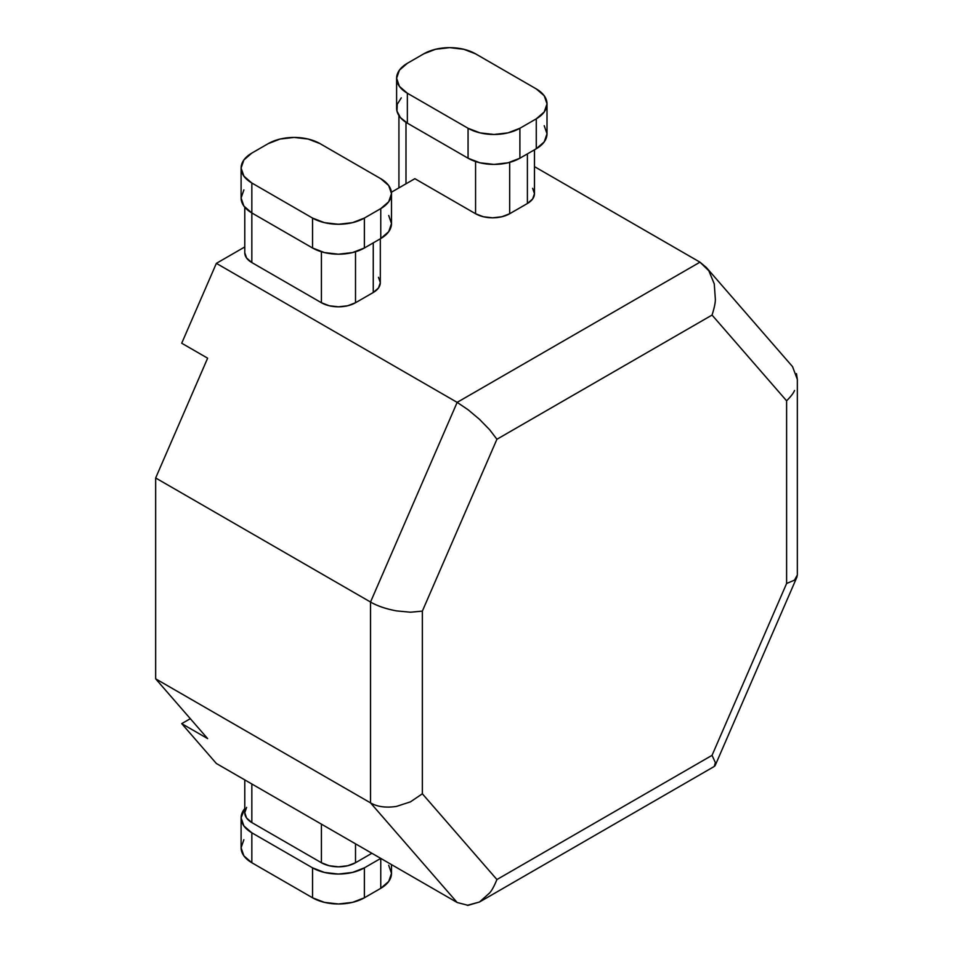 <?xml version="1.0" encoding="UTF-8"?>
<svg xmlns="http://www.w3.org/2000/svg" width="953" height="953" viewBox="0 0 953 953"><rect width="100%" height="100%" fill="white"/><g stroke="black" fill="none" stroke-linecap="round" stroke-linejoin="round"><path stroke-width="1.43" d="M207.635 738.611L155.661 678.822L155.661 477.977L207.635 358.185L181.713 343.223L216.367 263.35L244.778 246.958L216.367 263.35L457.154 402.369L699.978 262.17L534.466 166.62L699.978 262.17L457.154 402.369L370.526 602.034L370.526 802.879L155.661 678.822L155.661 477.977L370.526 602.034L155.661 477.977L207.635 358.185L181.713 343.223L216.367 263.35L457.154 402.369L370.526 602.034L370.526 802.879L457.154 902.503L216.367 763.496L181.713 723.637L190.314 718.681L181.713 723.637L207.635 738.611L155.661 678.822L370.526 802.879L457.154 902.503L216.367 763.496L181.713 723.637L207.635 738.611M243.897 189.885L241.097 197.986L243.897 206.086L251.842 212.948L251.842 183.012A36.655 21.169 180 0 1 241.097 168.05A36.655 21.169 180 0 1 251.842 153.088L268.21 143.641L251.842 153.088L243.897 159.949L241.097 168.05L243.897 176.15L251.842 183.012L251.842 262.563L246.613 258.049L244.778 252.724A24.111 13.926 0 0 0 251.842 262.563L321.411 302.732L251.842 262.563L251.842 212.948L312.548 247.994L312.548 218.07L251.842 183.012L312.548 218.07L324.437 222.657L338.458 224.265L352.491 222.657L364.38 218.07L364.38 247.994L380.759 238.548L380.759 208.612L364.38 218.07L380.759 208.612L388.705 201.75L391.492 193.65L388.705 185.549L380.759 178.688L320.053 143.641L380.759 178.688A36.655 21.169 180 0 1 391.492 193.65A36.655 21.169 180 0 1 380.759 208.612L380.759 238.548L388.705 231.674L391.492 223.574L388.705 215.485M391.409 192.22L414.865 178.688L391.409 192.22M544.223 125.689L547.01 133.789L544.223 141.89L536.277 148.751L536.277 118.827L519.897 128.274L508.009 132.86L493.988 134.48L479.955 132.86L468.066 128.274L407.36 93.227L407.36 123.163L468.066 158.21L468.066 128.274L407.36 93.227L399.414 86.366L396.615 78.265L399.414 70.165L407.36 63.303L423.728 53.844L435.616 49.258L449.649 47.65L463.67 49.258L475.571 53.844L536.277 88.903L544.223 95.765L547.01 103.865L544.223 111.966L536.277 118.827L519.897 128.274L519.897 158.21L508.009 162.796L493.988 164.404L479.955 162.796L468.066 158.21L407.36 123.163L400.463 117.624L396.972 111.108L397.246 104.294L401.273 97.873M527.402 203.501L509.676 213.734L501.85 216.748L492.618 217.808L483.385 216.748L475.571 213.734L414.865 178.688L475.571 213.734A24.111 13.926 0 0 0 509.676 213.734L527.402 203.501L527.402 153.874L527.402 203.501A24.111 13.926 0 0 0 534.466 193.65L532.632 198.974L527.402 203.501M378.484 277.323L380.318 282.648L378.484 287.985L373.254 292.5L355.517 302.732L347.69 305.758L338.458 306.818L329.238 305.758L321.411 302.732L321.411 251.771L321.411 302.732A24.111 13.926 0 0 0 355.517 302.732L373.254 292.5L373.254 242.872L373.254 292.5A24.111 13.926 0 0 0 380.318 282.648L380.318 238.798M532.632 188.325L534.466 193.65L534.466 149.8M786.606 583.498L786.606 400.82L712.046 315.062L496.918 439.262L422.358 611.111L422.358 793.789L496.918 879.548L712.046 755.348L786.606 583.498L712.046 755.348L496.918 879.548L422.358 793.789L410.469 801.854L396.448 806.417C385.905 808.001 377.269 806.822 370.526 802.879C377.257 806.798 385.905 807.989 396.448 806.417L410.469 801.854L422.358 793.789L422.358 611.111L410.469 612.219L396.448 610.885C385.905 608.907 377.257 605.965 370.526 602.034C377.269 605.929 385.905 608.884 396.448 610.885L410.469 612.219L422.358 611.111L496.918 439.262L489.651 429.732L479.538 419.368L468.126 409.766L457.154 402.369L468.126 409.766L479.538 419.368L489.651 429.732L496.918 439.262L712.046 315.062C714.214 308.307 715.322 303.09 715.369 299.409C715.334 303.09 714.226 308.307 712.046 315.062L786.606 400.82L786.606 583.498L794.552 580.103L786.606 583.498M475.571 161.545L475.571 213.734L475.571 161.545M405.99 183.81L405.99 122.329L405.99 183.81M355.517 862.739L355.517 843.834L355.517 862.739L371.884 853.28L355.517 862.739L347.69 865.753L338.458 866.813L329.238 865.753L321.411 862.739L251.842 822.57L251.842 783.974L251.842 822.57L321.411 862.739A24.111 13.926 -0 0 0 355.517 862.739M321.411 824.142L321.411 862.739L321.411 824.142M388.705 865.264L391.492 873.365L388.705 881.465L380.759 888.327L380.759 858.403L380.759 888.327L364.38 897.786L364.38 867.849L380.759 858.403L364.38 867.849L352.491 872.436L338.458 874.056L324.437 872.436L312.548 867.849L251.842 832.803L243.897 825.941L241.097 817.841L244.778 808.609A36.655 21.169 180 0 0 241.097 817.841L241.097 847.765L243.897 839.676M246.613 807.394L244.778 812.718L246.613 818.043L251.842 822.57A24.111 13.926 -0 0 1 244.778 812.718L244.778 779.899M391.492 864.597L391.492 873.365A36.655 21.169 -0 0 1 380.759 888.327L364.38 897.786L364.38 867.849A36.655 21.169 180 0 1 312.548 867.849L312.548 897.786L251.842 862.739L251.842 832.803L312.548 867.849L312.548 897.786L251.842 862.739L243.897 855.865L241.097 847.765A36.655 21.169 -0 0 0 251.842 862.739L251.842 832.803A36.655 21.169 180 0 1 241.097 817.841M364.38 897.786L352.491 902.372L338.458 903.98L324.437 902.372L312.548 897.786A36.655 21.169 -0 0 0 364.38 897.786M489.651 892.925C491.831 890.483 494.262 886.028 496.918 879.548C494.273 886.028 491.843 890.483 489.651 892.925L479.538 901.979L489.651 892.925M457.154 902.503L468.126 905.35L479.538 901.979L467.256 905.35M479.538 901.979L714.25 766.474L715.369 762.603L712.046 755.348L715.369 762.603L714.881 765.938M794.552 580.103L797.339 574.957L796.863 577.232L715.25 765.342M708.841 270.783L699.978 262.17L706.364 267.519L708.841 270.783L714.25 283.863L715.369 299.409M794.552 390.48C793.539 393.041 790.895 396.484 786.606 400.82C790.883 396.472 793.539 393.029 794.552 390.48M796.47 373.636L797.339 379.437L792.551 366.643L706.364 267.519M355.517 251.771L355.517 302.732L355.517 251.771M509.676 162.367L509.676 213.734L509.676 162.367M320.053 143.641L308.153 139.043L294.132 137.435L280.099 139.043L268.21 143.641A36.655 21.169 180 0 1 320.053 143.641M241.097 168.05L241.097 197.986A36.655 21.169 0 0 0 251.842 212.948L312.548 247.994L324.437 252.581L338.458 254.189L352.491 252.581L364.38 247.994L380.759 238.548A36.655 21.169 0 0 0 391.492 223.574L391.492 193.65M536.277 148.751L519.897 158.21L536.277 148.751A36.655 21.169 0 0 0 547.01 133.789L547.01 103.865A36.655 21.169 180 0 1 536.277 118.827L536.277 148.751M396.615 78.265L396.615 108.189A36.655 21.169 0 0 0 407.36 123.163L407.36 93.227A36.655 21.169 180 0 1 396.615 78.265A36.655 21.169 180 0 1 407.36 63.303L423.728 53.844A36.655 21.169 180 0 1 475.571 53.844L536.277 88.903A36.655 21.169 180 0 1 547.01 103.865M519.897 158.21L519.897 128.274A36.655 21.169 180 0 1 468.066 128.274L468.066 158.21A36.655 21.169 0 0 0 519.897 158.21M364.38 247.994L364.38 218.07A36.655 21.169 180 0 1 312.548 218.07L312.548 247.994A36.655 21.169 0 0 0 364.38 247.994M797.339 379.437L797.339 574.957M398.926 187.884L398.926 115.587M244.778 252.724L244.778 207.218"/></g></svg>
